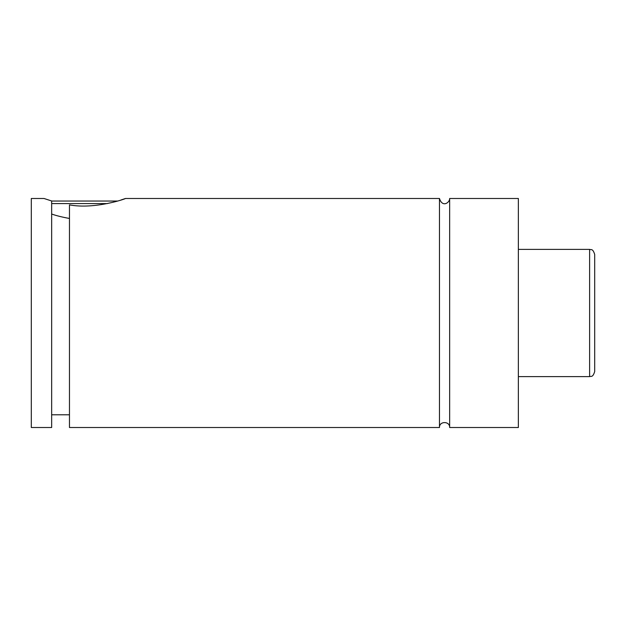 <?xml version="1.0" encoding="UTF-8"?>
<svg xmlns="http://www.w3.org/2000/svg" width="626" height="626" viewBox="0 0 626 626"><rect width="100%" height="100%" fill="white"/><g stroke="black" fill="none" stroke-linecap="round" stroke-linejoin="round"><path stroke-width="0.94" d="M439.475 198.489L439.475 427.511C439.162 420.915 450 420.993 449.648 427.511L449.648 198.489C449.851 202.566 442.402 207.973 439.475 198.489L125.458 198.489L120.967 200.007M107.492 203.575L51.661 203.575M51.661 201.032L117.618 201.032M51.661 214.014C56.097 215.634 62.037 217.112 69.47 218.466M44.023 198.489L51.661 200.977L51.661 427.511L31.3 427.511L31.3 198.489L44.023 198.489M69.47 204.89C95.003 209.647 126.468 198.528 125.458 198.489C126.468 198.528 95.003 209.647 69.47 204.89L69.47 427.511L439.475 427.511M594.7 313L594.7 371.531C592.681 377.987 591.046 375.882 589.614 376.617L589.614 249.383C591.046 250.118 592.681 248.013 594.7 254.469L594.7 313M449.648 427.511L518.359 427.511L518.359 198.489L449.648 198.489M589.614 249.383L518.359 249.383M589.614 376.617L518.359 376.617M69.47 414.788L51.661 414.788"/></g></svg>
